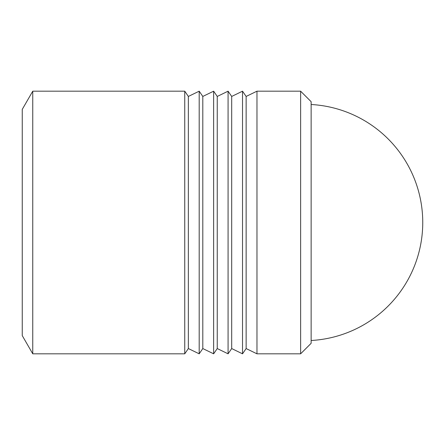 <?xml version="1.0" encoding="UTF-8"?>
<svg xmlns="http://www.w3.org/2000/svg" width="445" height="445" viewBox="0 0 445 445"><rect width="100%" height="100%" fill="white"/><g stroke="black" fill="none" stroke-linecap="round" stroke-linejoin="round"><path stroke-width="0.67" d="M32.758 353.814L32.758 91.186L184.747 91.186L184.747 353.814L32.758 353.814L22.25 335.619L22.25 109.381L32.758 91.186M311.133 343.306L311.133 101.694L300.631 91.186L300.631 353.814L311.133 343.306M242.525 353.814L242.525 91.186L231.689 96.443L231.689 348.557L242.525 353.814L246.135 348.557L246.135 96.443L256.971 91.186L256.971 353.814L300.631 353.814M184.747 353.814L188.357 348.557L188.357 96.443L199.193 91.186L199.193 353.814L202.803 348.557L202.803 96.443L213.639 91.186L213.639 353.814L217.249 348.557L217.249 96.443L228.079 91.186L228.079 353.814L231.689 348.557M311.133 340.497A118.181 118.181 0 0 0 422.75 222.5A118.181 118.181 0 0 0 311.133 104.503M188.357 96.443L184.747 91.186M202.803 96.443L199.193 91.186M217.249 96.443L213.639 91.186M231.689 96.443L228.079 91.186M246.135 96.443L242.525 91.186M246.135 348.557L256.971 353.814M217.249 348.557L228.079 353.814M202.803 348.557L213.639 353.814M188.357 348.557L199.193 353.814M256.971 91.186L300.631 91.186"/></g></svg>
